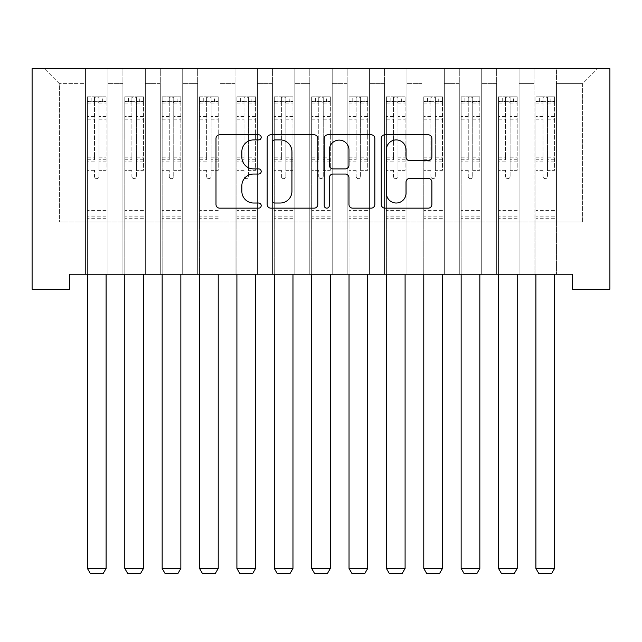 <?xml version="1.0" encoding="UTF-8"?>
<svg xmlns="http://www.w3.org/2000/svg" width="642" height="642" viewBox="0 0 642 642"><rect width="100%" height="100%" fill="white"/><g stroke="black" fill="none" stroke-linecap="round" stroke-linejoin="round"><path stroke-width="0.48" stroke-dasharray="3.21 2.41" d="M261.206 137.348A2.568 2.568 0 0 0 258.638 134.78L219.66 134.78A3.667 3.667 0 0 0 215.993 138.447L215.993 204.485A3.667 3.667 0 0 0 219.66 208.152L258.638 208.152A2.568 2.568 0 0 0 261.206 205.584A2.568 2.568 0 0 0 258.638 203.016L253.59 203.016A11.741 11.741 0 0 1 241.849 191.276L241.849 185.771A11.741 11.741 0 0 1 253.59 174.038L258.638 174.038A2.568 2.568 0 0 0 261.206 171.47A2.568 2.568 0 0 0 258.638 168.902L253.59 168.902A11.741 11.741 0 0 1 241.849 157.162L241.849 151.656A11.741 11.741 0 0 1 253.59 139.916L258.638 139.916A2.568 2.568 0 0 0 261.206 137.348M609.9 68.686L32.1 68.686L32.1 289.197L69.472 289.197L69.472 274.246L572.528 274.246L572.528 289.197L609.9 289.197L609.9 68.686M534.032 68.686L597.566 68.686L556.453 68.686L556.453 221.923L582.615 221.923L556.453 221.923L556.453 83.637L582.615 83.637L556.453 83.637L556.453 68.686L556.453 274.246L556.453 68.686L534.032 68.686L534.032 221.923L534.032 83.637L519.081 83.637L534.032 83.637L534.032 68.686L534.032 274.246L556.453 274.246L556.453 221.923L556.453 274.246L534.032 274.246L556.453 274.246L534.032 274.246L534.032 68.686M496.659 68.686L519.081 68.686L519.081 221.923L534.032 221.923L519.081 221.923L519.081 68.686L519.081 274.246L519.081 68.686L481.709 68.686L496.659 68.686L496.659 221.923L496.659 83.637L481.709 83.637L496.659 83.637L496.659 68.686L496.659 274.246L519.081 274.246L519.081 221.923L519.081 274.246L496.659 274.246L519.081 274.246L496.659 274.246L496.659 68.686M459.287 68.686L481.709 68.686L481.709 221.923L496.659 221.923L481.709 221.923L481.709 68.686L481.709 274.246L481.709 68.686L444.336 68.686L459.287 68.686L459.287 221.923L459.287 83.637L444.336 83.637L459.287 83.637L459.287 68.686L459.287 274.246L481.709 274.246L481.709 221.923L481.709 274.246L459.287 274.246L481.709 274.246L459.287 274.246L459.287 68.686M421.906 68.686L444.336 68.686L444.336 221.923L459.287 221.923L444.336 221.923L444.336 68.686L444.336 274.246L444.336 68.686L406.964 68.686L421.906 68.686L421.906 221.923L421.906 83.637L406.964 83.637L421.906 83.637L421.906 68.686L421.906 274.246L444.336 274.246L444.336 221.923L444.336 274.246L421.906 274.246L444.336 274.246L421.906 274.246L421.906 68.686M384.534 68.686L406.964 68.686L406.964 221.923L421.906 221.923L406.964 221.923L406.964 68.686L406.964 274.246L406.964 68.686L369.583 68.686L384.534 68.686L384.534 221.923L384.534 83.637L369.583 83.637L384.534 83.637L384.534 68.686L384.534 274.246L406.964 274.246L406.964 221.923L406.964 274.246L384.534 274.246L406.964 274.246L384.534 274.246L384.534 68.686M347.161 68.686L369.583 68.686L369.583 221.923L384.534 221.923L369.583 221.923L369.583 68.686L369.583 274.246L369.583 68.686L332.211 68.686L347.161 68.686L347.161 221.923L347.161 83.637L332.211 83.637L347.161 83.637L347.161 68.686L347.161 274.246L369.583 274.246L369.583 221.923L369.583 274.246L347.161 274.246L369.583 274.246L347.161 274.246L347.161 68.686M309.789 68.686L332.211 68.686L332.211 221.923L347.161 221.923L332.211 221.923L332.211 68.686L332.211 274.246L332.211 68.686L294.838 68.686L309.789 68.686L309.789 221.923L309.789 83.637L294.838 83.637L309.789 83.637L309.789 68.686L309.789 274.246L332.211 274.246L332.211 221.923L332.211 274.246L309.789 274.246L332.211 274.246L309.789 274.246L309.789 68.686M272.417 68.686L294.838 68.686L294.838 221.923L309.789 221.923L294.838 221.923L294.838 68.686L294.838 274.246L294.838 68.686L257.466 68.686L272.417 68.686L272.417 221.923L272.417 83.637L257.466 83.637L272.417 83.637L272.417 68.686L272.417 274.246L294.838 274.246L294.838 221.923L294.838 274.246L272.417 274.246L294.838 274.246L272.417 274.246L272.417 68.686M235.036 68.686L257.466 68.686L257.466 221.923L272.417 221.923L257.466 221.923L257.466 68.686L257.466 274.246L257.466 68.686L220.094 68.686L235.036 68.686L235.036 221.923L235.036 83.637L220.094 83.637L235.036 83.637L235.036 68.686L235.036 274.246L257.466 274.246L257.466 221.923L257.466 274.246L235.036 274.246L257.466 274.246L235.036 274.246L235.036 68.686M197.664 68.686L220.094 68.686L220.094 221.923L235.036 221.923L220.094 221.923L220.094 68.686L220.094 274.246L220.094 68.686L182.713 68.686L197.664 68.686L197.664 221.923L197.664 83.637L182.713 83.637L197.664 83.637L197.664 68.686L197.664 274.246L220.094 274.246L220.094 221.923L220.094 274.246L197.664 274.246L220.094 274.246L197.664 274.246L197.664 68.686M160.291 68.686L182.713 68.686L182.713 221.923L197.664 221.923L182.713 221.923L182.713 68.686L182.713 274.246L182.713 68.686L145.341 68.686L160.291 68.686L160.291 221.923L160.291 83.637L145.341 83.637L160.291 83.637L160.291 68.686L160.291 274.246L182.713 274.246L182.713 221.923L182.713 274.246L160.291 274.246L182.713 274.246L160.291 274.246L160.291 68.686M122.919 68.686L145.341 68.686L145.341 221.923L160.291 221.923L145.341 221.923L145.341 68.686L145.341 274.246L145.341 68.686L107.968 68.686L122.919 68.686L122.919 221.923L122.919 83.637L107.968 83.637L122.919 83.637L122.919 68.686L122.919 274.246L145.341 274.246L145.341 221.923L145.341 274.246L122.919 274.246L145.341 274.246L122.919 274.246L122.919 68.686M85.546 68.686L107.968 68.686L107.968 221.923L122.919 221.923L107.968 221.923L107.968 68.686L107.968 274.246L107.968 68.686L44.434 68.686L85.546 68.686L85.546 221.923L85.546 83.637L59.385 83.637L85.546 83.637L85.546 68.686L85.546 274.246L107.968 274.246L107.968 221.923L107.968 274.246L85.546 274.246L107.968 274.246L85.546 274.246L85.546 68.686M582.615 221.923L582.615 83.637L597.566 68.686L582.615 83.637L582.615 221.923M59.385 221.923L85.546 221.923L59.385 221.923L59.385 83.637L44.434 68.686L59.385 83.637L59.385 221.923M534.032 221.923L556.453 221.923L534.032 221.923L534.032 274.246L534.032 221.923M496.659 221.923L519.081 221.923L496.659 221.923L496.659 274.246L496.659 221.923M459.287 221.923L481.709 221.923L459.287 221.923L459.287 274.246L459.287 221.923M421.906 221.923L444.336 221.923L421.906 221.923L421.906 274.246L421.906 221.923M384.534 221.923L406.964 221.923L384.534 221.923L384.534 274.246L384.534 221.923M347.161 221.923L369.583 221.923L347.161 221.923L347.161 274.246L347.161 221.923M309.789 221.923L332.211 221.923L309.789 221.923L309.789 274.246L309.789 221.923M272.417 221.923L294.838 221.923L272.417 221.923L272.417 274.246L272.417 221.923M235.036 221.923L257.466 221.923L235.036 221.923L235.036 274.246L235.036 221.923M197.664 221.923L220.094 221.923L197.664 221.923L197.664 274.246L197.664 221.923M160.291 221.923L182.713 221.923L160.291 221.923L160.291 274.246L160.291 221.923M122.919 221.923L145.341 221.923L122.919 221.923L122.919 274.246L122.919 221.923M85.546 221.923L107.968 221.923L85.546 221.923L85.546 274.246L85.546 221.923M317.79 204.485L317.79 138.447A3.667 3.667 0 0 0 314.123 134.78L270.836 134.78A3.667 3.667 0 0 0 267.168 138.447L267.168 204.485A3.667 3.667 0 0 0 270.836 208.152L314.123 208.152A3.667 3.667 0 0 0 317.79 204.485M274.872 139.916A2.568 2.568 0 0 0 272.304 142.484L272.304 200.448A2.568 2.568 0 0 0 274.872 203.016L280.185 203.016A11.741 11.741 0 0 0 291.925 191.276L291.925 151.656A11.741 11.741 0 0 0 280.185 139.916L274.872 139.916M327.877 134.78L371.164 134.78A3.667 3.667 0 0 1 374.832 138.447L374.832 204.485A3.667 3.667 0 0 1 371.164 208.152L352.643 208.152A3.667 3.667 0 0 1 348.975 204.485L348.975 177.706A3.667 3.667 0 0 0 345.308 174.038L333.013 174.038A3.667 3.667 0 0 0 329.346 177.706L329.346 205.584A2.568 2.568 0 0 1 326.778 208.152A2.568 2.568 0 0 1 324.21 205.584L324.21 138.447A3.667 3.667 0 0 1 327.877 134.78M348.975 149.915A9.815 9.815 0 0 0 339.161 140.1A9.815 9.815 0 0 0 329.346 149.915L329.346 165.227A3.667 3.667 0 0 0 333.013 168.902L345.308 168.902A3.667 3.667 0 0 0 348.975 165.227L348.975 149.915M409.684 160.644L428.214 160.644A3.667 3.667 0 0 0 431.881 156.977L431.881 138.447A3.667 3.667 0 0 0 428.214 134.78L384.927 134.78A3.667 3.667 0 0 0 381.252 138.447L381.252 204.485A3.667 3.667 0 0 0 384.927 208.152L428.214 208.152A3.667 3.667 0 0 0 431.881 204.485L431.881 182.103A3.667 3.667 0 0 0 428.214 178.436L409.684 178.436A3.667 3.667 0 0 0 406.017 182.103L406.017 193.202A9.815 9.815 0 0 1 396.202 203.016A9.815 9.815 0 0 1 386.388 193.202L386.388 149.73A9.815 9.815 0 0 1 396.202 139.916A9.815 9.815 0 0 1 406.017 149.73L406.017 156.977A3.667 3.667 0 0 0 409.684 160.644M94.51 176.398A2.239 2.239 0 0 0 96.757 178.645A2.239 2.239 0 0 1 94.51 176.398L94.51 170.339L94.51 176.398M106.01 96.798L102.359 96.798L102.359 101.653L106.099 101.653L106.099 96.798L87.416 96.798L87.416 568.451L106.099 568.451L106.099 274.246M87.416 96.798L87.416 274.246M106.099 101.653L106.099 170.339L98.996 170.339L98.996 176.398A2.239 2.239 0 0 1 96.757 178.645A2.239 2.239 0 0 0 98.996 176.398L98.996 155.083L106.099 155.083M106.099 96.798L106.099 170.339L98.996 170.339L98.996 97.255L94.51 97.255L94.51 159.762L87.416 159.762M102.359 96.798L87.505 96.798M102.359 101.653L91.148 101.653L91.148 96.798M87.416 101.653L106.01 101.653M87.505 101.653L91.148 101.653M87.416 155.083L94.51 155.083L94.51 102.632C96.003 101.332 97.504 101.332 98.996 102.632L98.996 155.083M94.51 155.083L94.51 159.762M106.099 218.256L87.416 218.256M87.416 568.451L90.217 573.314L103.298 573.314L106.099 568.451M94.51 102.632L94.51 97.255M98.996 102.632L98.996 97.255M131.891 176.398A2.239 2.239 0 0 0 134.13 178.645A2.239 2.239 0 0 1 131.891 176.398L131.891 170.339L131.891 176.398M143.383 96.798L139.739 96.798L139.739 101.653L143.471 101.653L143.471 96.798L124.789 96.798L124.789 568.451L143.471 568.451L143.471 274.246M124.789 96.798L124.789 274.246M143.471 101.653L143.471 170.339L136.377 170.339L136.377 176.398A2.239 2.239 0 0 1 134.13 178.645A2.239 2.239 0 0 0 136.377 176.398L136.377 155.083L143.471 155.083M143.471 96.798L143.471 170.339L136.377 170.339L136.377 97.255L131.891 97.255L131.891 159.762L124.789 159.762M139.739 96.798L124.877 96.798M139.739 101.653L128.528 101.653L128.528 96.798M124.789 101.653L143.383 101.653M124.877 101.653L128.528 101.653M124.789 155.083L131.891 155.083L131.891 102.632C133.384 101.332 134.876 101.332 136.377 102.632L136.377 155.083M131.891 155.083L131.891 159.762M143.471 218.256L124.789 218.256M124.789 568.451L127.589 573.314L140.67 573.314L143.471 568.451M131.891 102.632L131.891 97.255M136.377 102.632L136.377 97.255M169.263 176.398A2.239 2.239 0 0 0 171.502 178.645A2.239 2.239 0 0 1 169.263 176.398L169.263 170.339L169.263 176.398M180.755 96.798L177.112 96.798L177.112 101.653L180.851 101.653L180.851 96.798L162.161 96.798L162.161 568.451L180.851 568.451L180.851 274.246M162.161 96.798L162.161 274.246M180.851 101.653L180.851 170.339L173.749 170.339L173.749 176.398A2.239 2.239 0 0 1 171.502 178.645A2.239 2.239 0 0 0 173.749 176.398L173.749 155.083L180.851 155.083M180.851 96.798L180.851 170.339L173.749 170.339L173.749 97.255L169.263 97.255L169.263 159.762L162.161 159.762M177.112 96.798L162.257 96.798M177.112 101.653L165.901 101.653L165.901 96.798M162.161 101.653L180.755 101.653M162.257 101.653L165.901 101.653M162.161 155.083L169.263 155.083L169.263 102.632C170.756 101.332 172.249 101.332 173.749 102.632L173.749 155.083M169.263 155.083L169.263 159.762M180.851 218.256L162.161 218.256M162.161 568.451L164.962 573.314L178.043 573.314L180.851 568.451M169.263 102.632L169.263 97.255M173.749 102.632L173.749 97.255M206.636 176.398A2.239 2.239 0 0 0 208.875 178.645A2.239 2.239 0 0 1 206.636 176.398L206.636 170.339L206.636 176.398M218.128 96.798L214.484 96.798L214.484 101.653L218.224 101.653L218.224 96.798L199.534 96.798L199.534 568.451L218.224 568.451L218.224 274.246M199.534 96.798L199.534 274.246M218.224 101.653L218.224 170.339L211.122 170.339L211.122 176.398A2.239 2.239 0 0 1 208.875 178.645A2.239 2.239 0 0 0 211.122 176.398L211.122 155.083L218.224 155.083M218.224 96.798L218.224 170.339L211.122 170.339L211.122 97.255L206.636 97.255L206.636 159.762L199.534 159.762M214.484 96.798L199.63 96.798M214.484 101.653L203.273 101.653L203.273 96.798M199.534 101.653L218.128 101.653M199.63 101.653L203.273 101.653M199.534 155.083L206.636 155.083L206.636 102.632C208.128 101.332 209.621 101.332 211.122 102.632L211.122 155.083M206.636 155.083L206.636 159.762M218.224 218.256L199.534 218.256M199.534 568.451L202.334 573.314L215.415 573.314L218.224 568.451M206.636 102.632L206.636 97.255M211.122 102.632L211.122 97.255M244.008 176.398A2.239 2.239 0 0 0 246.255 178.645A2.239 2.239 0 0 1 244.008 176.398L244.008 170.339L244.008 176.398M255.5 96.798L251.857 96.798L251.857 101.653L255.596 101.653L255.596 96.798L236.906 96.798L236.906 568.451L255.596 568.451L255.596 274.246M236.906 96.798L236.906 274.246M255.596 101.653L255.596 170.339L248.494 170.339L248.494 176.398A2.239 2.239 0 0 1 246.255 178.645A2.239 2.239 0 0 0 248.494 176.398L248.494 155.083L255.596 155.083M255.596 96.798L255.596 170.339L248.494 170.339L248.494 97.255L244.008 97.255L244.008 159.762L236.906 159.762M251.857 96.798L237.002 96.798M251.857 101.653L240.646 101.653L240.646 96.798M236.906 101.653L255.5 101.653M237.002 101.653L240.646 101.653M236.906 155.083L244.008 155.083L244.008 102.632C245.501 101.332 246.993 101.332 248.494 102.632L248.494 155.083M244.008 155.083L244.008 159.762M255.596 218.256L236.906 218.256M236.906 568.451L239.715 573.314L252.796 573.314L255.596 568.451M244.008 102.632L244.008 97.255M248.494 102.632L248.494 97.255M281.381 176.398A2.239 2.239 0 0 0 283.628 178.645A2.239 2.239 0 0 1 281.381 176.398L281.381 170.339L281.381 176.398M292.872 96.798L289.229 96.798L289.229 101.653L292.969 101.653L292.969 96.798L274.286 96.798L274.286 568.451L292.969 568.451L292.969 274.246M274.286 96.798L274.286 274.246M292.969 101.653L292.969 170.339L285.867 170.339L285.867 176.398A2.239 2.239 0 0 1 283.628 178.645A2.239 2.239 0 0 0 285.867 176.398L285.867 155.083L292.969 155.083M292.969 96.798L292.969 170.339L285.867 170.339L285.867 97.255L281.381 97.255L281.381 159.762L274.286 159.762M289.229 96.798L274.375 96.798M289.229 101.653L278.018 101.653L278.018 96.798M274.286 101.653L292.872 101.653M274.375 101.653L278.018 101.653M274.286 155.083L281.381 155.083L281.381 102.632C282.873 101.332 284.374 101.332 285.867 102.632L285.867 155.083M281.381 155.083L281.381 159.762M292.969 218.256L274.286 218.256M274.286 568.451L277.087 573.314L290.168 573.314L292.969 568.451M281.381 102.632L281.381 97.255M285.867 102.632L285.867 97.255M318.761 176.398A2.239 2.239 0 0 0 321 178.645A2.239 2.239 0 0 1 318.761 176.398L318.761 170.339L318.761 176.398M330.253 96.798L326.609 96.798L326.609 101.653L330.341 101.653L330.341 96.798L311.659 96.798L311.659 568.451L330.341 568.451L330.341 274.246M311.659 96.798L311.659 274.246M330.341 101.653L330.341 170.339L323.239 170.339L323.239 176.398A2.239 2.239 0 0 1 321 178.645A2.239 2.239 0 0 0 323.239 176.398L323.239 155.083L330.341 155.083M330.341 96.798L330.341 170.339L323.239 170.339L323.239 97.255L318.761 97.255L318.761 159.762L311.659 159.762M326.609 96.798L311.747 96.798M326.609 101.653L315.391 101.653L315.391 96.798M311.659 101.653L330.253 101.653M311.747 101.653L315.391 101.653M311.659 155.083L318.761 155.083L318.761 102.632C320.246 101.332 321.746 101.332 323.239 102.632L323.239 155.083M318.761 155.083L318.761 159.762M330.341 218.256L311.659 218.256M311.659 568.451L314.46 573.314L327.54 573.314L330.341 568.451M318.761 102.632L318.761 97.255M323.239 102.632L323.239 97.255M356.133 176.398A2.239 2.239 0 0 0 358.372 178.645A2.239 2.239 0 0 1 356.133 176.398L356.133 170.339L356.133 176.398M367.625 96.798L363.982 96.798L363.982 101.653L367.714 101.653L367.714 96.798L349.031 96.798L349.031 568.451L367.714 568.451L367.714 274.246M349.031 96.798L349.031 274.246M367.714 101.653L367.714 170.339L360.619 170.339L360.619 176.398A2.239 2.239 0 0 1 358.372 178.645A2.239 2.239 0 0 0 360.619 176.398L360.619 155.083L367.714 155.083M367.714 96.798L367.714 170.339L360.619 170.339L360.619 97.255L356.133 97.255L356.133 159.762L349.031 159.762M363.982 96.798L349.128 96.798M363.982 101.653L352.771 101.653L352.771 96.798M349.031 101.653L367.625 101.653M349.128 101.653L352.771 101.653M349.031 155.083L356.133 155.083L356.133 102.632C357.626 101.332 359.119 101.332 360.619 102.632L360.619 155.083M356.133 155.083L356.133 159.762M367.714 218.256L349.031 218.256M349.031 568.451L351.832 573.314L364.913 573.314L367.714 568.451M356.133 102.632L356.133 97.255M360.619 102.632L360.619 97.255M393.506 176.398A2.239 2.239 0 0 0 395.745 178.645A2.239 2.239 0 0 1 393.506 176.398L393.506 170.339L393.506 176.398M404.998 96.798L401.354 96.798L401.354 101.653L405.094 101.653L405.094 96.798L386.404 96.798L386.404 568.451L405.094 568.451L405.094 274.246M386.404 96.798L386.404 274.246M405.094 101.653L405.094 170.339L397.992 170.339L397.992 176.398A2.239 2.239 0 0 1 395.745 178.645A2.239 2.239 0 0 0 397.992 176.398L397.992 155.083L405.094 155.083M405.094 96.798L405.094 170.339L397.992 170.339L397.992 97.255L393.506 97.255L393.506 159.762L386.404 159.762M401.354 96.798L386.5 96.798M401.354 101.653L390.143 101.653L390.143 96.798M386.404 101.653L404.998 101.653M386.5 101.653L390.143 101.653M386.404 155.083L393.506 155.083L393.506 102.632C394.999 101.332 396.491 101.332 397.992 102.632L397.992 155.083M393.506 155.083L393.506 159.762M405.094 218.256L386.404 218.256M386.404 568.451L389.204 573.314L402.285 573.314L405.094 568.451M393.506 102.632L393.506 97.255M397.992 102.632L397.992 97.255M430.878 176.398A2.239 2.239 0 0 0 433.125 178.645A2.239 2.239 0 0 1 430.878 176.398L430.878 170.339L430.878 176.398M442.37 96.798L438.727 96.798L438.727 101.653L442.466 101.653L442.466 96.798L423.776 96.798L423.776 568.451L442.466 568.451L442.466 274.246M423.776 96.798L423.776 274.246M442.466 101.653L442.466 170.339L435.364 170.339L435.364 176.398A2.239 2.239 0 0 1 433.125 178.645A2.239 2.239 0 0 0 435.364 176.398L435.364 155.083L442.466 155.083M442.466 96.798L442.466 170.339L435.364 170.339L435.364 97.255L430.878 97.255L430.878 159.762L423.776 159.762M438.727 96.798L423.872 96.798M438.727 101.653L427.516 101.653L427.516 96.798M423.776 101.653L442.37 101.653M423.872 101.653L427.516 101.653M423.776 155.083L430.878 155.083L430.878 102.632C432.371 101.332 433.864 101.332 435.364 102.632L435.364 155.083M430.878 155.083L430.878 159.762M442.466 218.256L423.776 218.256M423.776 568.451L426.585 573.314L439.666 573.314L442.466 568.451M430.878 102.632L430.878 97.255M435.364 102.632L435.364 97.255M468.251 176.398A2.239 2.239 0 0 0 470.498 178.645A2.239 2.239 0 0 1 468.251 176.398L468.251 170.339L468.251 176.398M479.743 96.798L476.099 96.798L476.099 101.653L479.839 101.653L479.839 96.798L461.149 96.798L461.149 568.451L479.839 568.451L479.839 274.246M461.149 96.798L461.149 274.246M479.839 101.653L479.839 170.339L472.737 170.339L472.737 176.398A2.239 2.239 0 0 1 470.498 178.645A2.239 2.239 0 0 0 472.737 176.398L472.737 155.083L479.839 155.083M479.839 96.798L479.839 170.339L472.737 170.339L472.737 97.255L468.251 97.255L468.251 159.762L461.149 159.762M476.099 96.798L461.245 96.798M476.099 101.653L464.888 101.653L464.888 96.798M461.149 101.653L479.743 101.653M461.245 101.653L464.888 101.653M461.149 155.083L468.251 155.083L468.251 102.632C469.743 101.332 471.236 101.332 472.737 102.632L472.737 155.083M468.251 155.083L468.251 159.762M479.839 218.256L461.149 218.256M461.149 568.451L463.957 573.314L477.038 573.314L479.839 568.451M468.251 102.632L468.251 97.255M472.737 102.632L472.737 97.255M505.623 176.398A2.239 2.239 0 0 0 507.87 178.645A2.239 2.239 0 0 1 505.623 176.398L505.623 170.339L505.623 176.398M517.123 96.798L513.472 96.798L513.472 101.653L517.211 101.653L517.211 96.798L498.529 96.798L498.529 568.451L517.211 568.451L517.211 274.246M498.529 96.798L498.529 274.246M517.211 101.653L517.211 170.339L510.109 170.339L510.109 176.398A2.239 2.239 0 0 1 507.87 178.645A2.239 2.239 0 0 0 510.109 176.398L510.109 155.083L517.211 155.083M517.211 96.798L517.211 170.339L510.109 170.339L510.109 97.255L505.623 97.255L505.623 159.762L498.529 159.762M513.472 96.798L498.617 96.798M513.472 101.653L502.261 101.653L502.261 96.798M498.529 101.653L517.123 101.653M498.617 101.653L502.261 101.653M498.529 155.083L505.623 155.083L505.623 102.632C507.116 101.332 508.616 101.332 510.109 102.632L510.109 155.083M505.623 155.083L505.623 159.762M517.211 218.256L498.529 218.256M498.529 568.451L501.33 573.314L514.411 573.314L517.211 568.451M505.623 102.632L505.623 97.255M510.109 102.632L510.109 97.255M543.004 176.398A2.239 2.239 0 0 0 545.243 178.645A2.239 2.239 0 0 1 543.004 176.398L543.004 170.339L543.004 176.398M554.495 96.798L550.852 96.798L550.852 101.653L554.584 101.653L554.584 96.798L535.901 96.798L535.901 568.451L554.584 568.451L554.584 274.246M535.901 96.798L535.901 274.246M554.584 101.653L554.584 170.339L547.49 170.339L547.49 176.398A2.239 2.239 0 0 1 545.243 178.645A2.239 2.239 0 0 0 547.49 176.398L547.49 155.083L554.584 155.083M554.584 96.798L554.584 170.339L547.49 170.339L547.49 97.255L543.004 97.255L543.004 159.762L535.901 159.762M550.852 96.798L535.99 96.798M550.852 101.653L539.641 101.653L539.641 96.798M535.901 101.653L554.495 101.653M535.99 101.653L539.641 101.653M535.901 155.083L543.004 155.083L543.004 102.632C544.488 101.332 545.989 101.332 547.49 102.632L547.49 155.083M543.004 155.083L543.004 159.762M554.584 218.256L535.901 218.256M535.901 568.451L538.702 573.314L551.783 573.314L554.584 568.451M543.004 102.632L543.004 97.255M547.49 102.632L547.49 97.255M94.51 116.539L87.416 116.539M87.416 119.203L94.51 119.203M94.51 170.339L87.416 170.339L94.51 170.339M106.099 210.407L87.416 210.407M94.51 161.88L87.416 161.88M106.099 161.88L98.996 161.88M87.416 157.202L94.51 157.202M98.996 157.202L106.099 157.202M106.099 159.762L98.996 159.762M106.099 116.539L98.996 116.539M98.996 119.203L106.099 119.203M94.51 101.267L87.416 101.267M87.416 103.932L94.51 103.932M106.099 101.267L98.996 101.267M98.996 103.932L106.099 103.932M106.099 216.153L87.416 216.153M131.891 116.539L124.789 116.539M124.789 119.203L131.891 119.203M131.891 170.339L124.789 170.339L131.891 170.339M143.471 210.407L124.789 210.407M131.891 161.88L124.789 161.88M143.471 161.88L136.377 161.88M124.789 157.202L131.891 157.202M136.377 157.202L143.471 157.202M143.471 159.762L136.377 159.762M143.471 116.539L136.377 116.539M136.377 119.203L143.471 119.203M131.891 101.267L124.789 101.267M124.789 103.932L131.891 103.932M143.471 101.267L136.377 101.267M136.377 103.932L143.471 103.932M143.471 216.153L124.789 216.153M169.263 116.539L162.161 116.539M162.161 119.203L169.263 119.203M169.263 170.339L162.161 170.339L169.263 170.339M180.851 210.407L162.161 210.407M169.263 161.88L162.161 161.88M180.851 161.88L173.749 161.88M162.161 157.202L169.263 157.202M173.749 157.202L180.851 157.202M180.851 159.762L173.749 159.762M180.851 116.539L173.749 116.539M173.749 119.203L180.851 119.203M169.263 101.267L162.161 101.267M162.161 103.932L169.263 103.932M180.851 101.267L173.749 101.267M173.749 103.932L180.851 103.932M180.851 216.153L162.161 216.153M206.636 116.539L199.534 116.539M199.534 119.203L206.636 119.203M206.636 170.339L199.534 170.339L206.636 170.339M218.224 210.407L199.534 210.407M206.636 161.88L199.534 161.88M218.224 161.88L211.122 161.88M199.534 157.202L206.636 157.202M211.122 157.202L218.224 157.202M218.224 159.762L211.122 159.762M218.224 116.539L211.122 116.539M211.122 119.203L218.224 119.203M206.636 101.267L199.534 101.267M199.534 103.932L206.636 103.932M218.224 101.267L211.122 101.267M211.122 103.932L218.224 103.932M218.224 216.153L199.534 216.153M244.008 116.539L236.906 116.539M236.906 119.203L244.008 119.203M244.008 170.339L236.906 170.339L244.008 170.339M255.596 210.407L236.906 210.407M244.008 161.88L236.906 161.88M255.596 161.88L248.494 161.88M236.906 157.202L244.008 157.202M248.494 157.202L255.596 157.202M255.596 159.762L248.494 159.762M255.596 116.539L248.494 116.539M248.494 119.203L255.596 119.203M244.008 101.267L236.906 101.267M236.906 103.932L244.008 103.932M255.596 101.267L248.494 101.267M248.494 103.932L255.596 103.932M255.596 216.153L236.906 216.153M281.381 116.539L274.286 116.539M274.286 119.203L281.381 119.203M281.381 170.339L274.286 170.339L281.381 170.339M292.969 210.407L274.286 210.407M281.381 161.88L274.286 161.88M292.969 161.88L285.867 161.88M274.286 157.202L281.381 157.202M285.867 157.202L292.969 157.202M292.969 159.762L285.867 159.762M292.969 116.539L285.867 116.539M285.867 119.203L292.969 119.203M281.381 101.267L274.286 101.267M274.286 103.932L281.381 103.932M292.969 101.267L285.867 101.267M285.867 103.932L292.969 103.932M292.969 216.153L274.286 216.153M318.761 116.539L311.659 116.539M311.659 119.203L318.761 119.203M318.761 170.339L311.659 170.339L318.761 170.339M330.341 210.407L311.659 210.407M318.761 161.88L311.659 161.88M330.341 161.88L323.239 161.88M311.659 157.202L318.761 157.202M323.239 157.202L330.341 157.202M330.341 159.762L323.239 159.762M330.341 116.539L323.239 116.539M323.239 119.203L330.341 119.203M318.761 101.267L311.659 101.267M311.659 103.932L318.761 103.932M330.341 101.267L323.239 101.267M323.239 103.932L330.341 103.932M330.341 216.153L311.659 216.153M356.133 116.539L349.031 116.539M349.031 119.203L356.133 119.203M356.133 170.339L349.031 170.339L356.133 170.339M367.714 210.407L349.031 210.407M356.133 161.88L349.031 161.88M367.714 161.88L360.619 161.88M349.031 157.202L356.133 157.202M360.619 157.202L367.714 157.202M367.714 159.762L360.619 159.762M367.714 116.539L360.619 116.539M360.619 119.203L367.714 119.203M356.133 101.267L349.031 101.267M349.031 103.932L356.133 103.932M367.714 101.267L360.619 101.267M360.619 103.932L367.714 103.932M367.714 216.153L349.031 216.153M393.506 116.539L386.404 116.539M386.404 119.203L393.506 119.203M393.506 170.339L386.404 170.339L393.506 170.339M405.094 210.407L386.404 210.407M393.506 161.88L386.404 161.88M405.094 161.88L397.992 161.88M386.404 157.202L393.506 157.202M397.992 157.202L405.094 157.202M405.094 159.762L397.992 159.762M405.094 116.539L397.992 116.539M397.992 119.203L405.094 119.203M393.506 101.267L386.404 101.267M386.404 103.932L393.506 103.932M405.094 101.267L397.992 101.267M397.992 103.932L405.094 103.932M405.094 216.153L386.404 216.153M430.878 116.539L423.776 116.539M423.776 119.203L430.878 119.203M430.878 170.339L423.776 170.339L430.878 170.339M442.466 210.407L423.776 210.407M430.878 161.88L423.776 161.88M442.466 161.88L435.364 161.88M423.776 157.202L430.878 157.202M435.364 157.202L442.466 157.202M442.466 159.762L435.364 159.762M442.466 116.539L435.364 116.539M435.364 119.203L442.466 119.203M430.878 101.267L423.776 101.267M423.776 103.932L430.878 103.932M442.466 101.267L435.364 101.267M435.364 103.932L442.466 103.932M442.466 216.153L423.776 216.153M468.251 116.539L461.149 116.539M461.149 119.203L468.251 119.203M468.251 170.339L461.149 170.339L468.251 170.339M479.839 210.407L461.149 210.407M468.251 161.88L461.149 161.88M479.839 161.88L472.737 161.88M461.149 157.202L468.251 157.202M472.737 157.202L479.839 157.202M479.839 159.762L472.737 159.762M479.839 116.539L472.737 116.539M472.737 119.203L479.839 119.203M468.251 101.267L461.149 101.267M461.149 103.932L468.251 103.932M479.839 101.267L472.737 101.267M472.737 103.932L479.839 103.932M479.839 216.153L461.149 216.153M505.623 116.539L498.529 116.539M498.529 119.203L505.623 119.203M505.623 170.339L498.529 170.339L505.623 170.339M517.211 210.407L498.529 210.407M505.623 161.88L498.529 161.88M517.211 161.88L510.109 161.88M498.529 157.202L505.623 157.202M510.109 157.202L517.211 157.202M517.211 159.762L510.109 159.762M517.211 116.539L510.109 116.539M510.109 119.203L517.211 119.203M505.623 101.267L498.529 101.267M498.529 103.932L505.623 103.932M517.211 101.267L510.109 101.267M510.109 103.932L517.211 103.932M517.211 216.153L498.529 216.153M543.004 116.539L535.901 116.539M535.901 119.203L543.004 119.203M543.004 170.339L535.901 170.339L543.004 170.339M554.584 210.407L535.901 210.407M543.004 161.88L535.901 161.88M554.584 161.88L547.49 161.88M535.901 157.202L543.004 157.202M547.49 157.202L554.584 157.202M554.584 159.762L547.49 159.762M554.584 116.539L547.49 116.539M547.49 119.203L554.584 119.203M543.004 101.267L535.901 101.267M535.901 103.932L543.004 103.932M554.584 101.267L547.49 101.267M547.49 103.932L554.584 103.932M554.584 216.153L535.901 216.153"/><path stroke-width="0.96" d="M261.206 137.348A2.568 2.568 0 0 0 258.638 134.78L219.66 134.78A3.667 3.667 0 0 0 215.993 138.447L215.993 204.485A3.667 3.667 0 0 0 219.66 208.152L258.638 208.152A2.568 2.568 0 0 0 261.206 205.584A2.568 2.568 0 0 0 258.638 203.016L253.59 203.016A11.741 11.741 0 0 1 241.849 191.276L241.849 185.771A11.741 11.741 0 0 1 253.59 174.038L258.638 174.038A2.568 2.568 0 0 0 261.206 171.47A2.568 2.568 0 0 0 258.638 168.902L253.59 168.902A11.741 11.741 0 0 1 241.849 157.162L241.849 151.656A11.741 11.741 0 0 1 253.59 139.916L258.638 139.916A2.568 2.568 0 0 0 261.206 137.348M428.214 160.644A3.667 3.667 0 0 0 431.881 156.977L431.881 138.447A3.667 3.667 0 0 0 428.214 134.78L384.927 134.78A3.667 3.667 0 0 0 381.252 138.447L381.252 204.485A3.667 3.667 0 0 0 384.927 208.152L428.214 208.152A3.667 3.667 0 0 0 431.881 204.485L431.881 182.103A3.667 3.667 0 0 0 428.214 178.436L409.684 178.436A3.667 3.667 0 0 0 406.017 182.103L406.017 193.202A9.815 9.815 0 0 1 396.202 203.016A9.815 9.815 0 0 1 386.388 193.202L386.388 149.73A9.815 9.815 0 0 1 396.202 139.916A9.815 9.815 0 0 1 406.017 149.73L406.017 156.977A3.667 3.667 0 0 0 409.684 160.644L428.214 160.644M572.528 274.246L69.472 274.246L69.472 289.197L32.1 289.197L32.1 68.686L609.9 68.686L609.9 289.197L572.528 289.197L572.528 274.246M317.79 138.447A3.667 3.667 0 0 0 314.123 134.78L270.836 134.78A3.667 3.667 0 0 0 267.168 138.447L267.168 204.485A3.667 3.667 0 0 0 270.836 208.152L314.123 208.152A3.667 3.667 0 0 0 317.79 204.485L317.79 138.447M327.877 134.78L371.164 134.78A3.667 3.667 0 0 1 374.832 138.447L374.832 204.485A3.667 3.667 0 0 1 371.164 208.152L352.643 208.152A3.667 3.667 0 0 1 348.975 204.485L348.975 177.706A3.667 3.667 0 0 0 345.308 174.038L333.013 174.038A3.667 3.667 0 0 0 329.346 177.706L329.346 205.584A2.568 2.568 0 0 1 326.778 208.152A2.568 2.568 0 0 1 324.21 205.584L324.21 138.447A3.667 3.667 0 0 1 327.877 134.78M274.872 139.916A2.568 2.568 0 0 0 272.304 142.484L272.304 200.448A2.568 2.568 0 0 0 274.872 203.016L280.185 203.016A11.741 11.741 0 0 0 291.925 191.276L291.925 151.656A11.741 11.741 0 0 0 280.185 139.916L274.872 139.916M348.975 149.915A9.815 9.815 0 0 0 339.161 140.1A9.815 9.815 0 0 0 329.346 149.915L329.346 165.227A3.667 3.667 0 0 0 333.013 168.902L345.308 168.902A3.667 3.667 0 0 0 348.975 165.227L348.975 149.915M106.099 274.246L106.099 568.451L87.416 568.451L87.416 274.246M106.099 568.451L103.298 573.314L90.217 573.314L87.416 568.451M143.471 274.246L143.471 568.451L124.789 568.451L124.789 274.246M143.471 568.451L140.67 573.314L127.589 573.314L124.789 568.451M180.851 274.246L180.851 568.451L162.161 568.451L162.161 274.246M180.851 568.451L178.043 573.314L164.962 573.314L162.161 568.451M218.224 274.246L218.224 568.451L199.534 568.451L199.534 274.246M218.224 568.451L215.415 573.314L202.334 573.314L199.534 568.451M255.596 274.246L255.596 568.451L236.906 568.451L236.906 274.246M255.596 568.451L252.796 573.314L239.715 573.314L236.906 568.451M292.969 274.246L292.969 568.451L274.286 568.451L274.286 274.246M292.969 568.451L290.168 573.314L277.087 573.314L274.286 568.451M330.341 274.246L330.341 568.451L311.659 568.451L311.659 274.246M330.341 568.451L327.54 573.314L314.46 573.314L311.659 568.451M367.714 274.246L367.714 568.451L349.031 568.451L349.031 274.246M367.714 568.451L364.913 573.314L351.832 573.314L349.031 568.451M405.094 274.246L405.094 568.451L386.404 568.451L386.404 274.246M405.094 568.451L402.285 573.314L389.204 573.314L386.404 568.451M442.466 274.246L442.466 568.451L423.776 568.451L423.776 274.246M442.466 568.451L439.666 573.314L426.585 573.314L423.776 568.451M479.839 274.246L479.839 568.451L461.149 568.451L461.149 274.246M479.839 568.451L477.038 573.314L463.957 573.314L461.149 568.451M517.211 274.246L517.211 568.451L498.529 568.451L498.529 274.246M517.211 568.451L514.411 573.314L501.33 573.314L498.529 568.451M554.584 274.246L554.584 568.451L535.901 568.451L535.901 274.246M554.584 568.451L551.783 573.314L538.702 573.314L535.901 568.451"/></g></svg>
